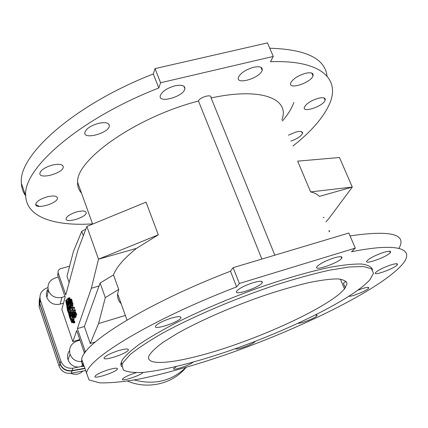 <?xml version="1.0" encoding="UTF-8"?>
<svg xmlns="http://www.w3.org/2000/svg" width="428" height="428" viewBox="0 0 428 428"><rect width="100%" height="100%" fill="white"/><g stroke="black" fill="none" stroke-linecap="round" stroke-linejoin="round"><path stroke-width="0.64" d="M47.321 196.805C53.591 195.398 56.978 195.837 57.475 198.111C57.882 203.343 35.326 209.843 35.685 204.359C36.401 201.465 40.28 198.95 47.321 196.805M98.542 123.334C105.459 121.953 109.054 122.793 109.343 125.848C109.236 132.894 83.877 140.058 84.787 132.739C85.894 128.844 90.479 125.714 98.542 123.334M253.67 67.25C259.844 66.062 262.685 67.057 262.193 70.246C260.438 77.907 235.86 85.407 238.401 77.479C240.466 73.076 245.554 69.662 253.67 67.25M318.443 98.226C323.547 97.135 325.783 97.825 325.146 100.302C323.129 106.428 301.713 113.431 304.458 107.043C306.614 103.383 311.274 100.441 318.443 98.226M107.663 369.979C114.078 368.048 117.336 367.689 117.449 368.904C116.978 371.83 93.705 379.593 94.952 376.394C96.134 374.607 100.371 372.467 107.663 369.979M170.735 318.309C177.813 316.276 181.226 316.121 180.969 317.854C179.626 321.979 153.336 330.667 155.492 326.248C157.258 323.782 162.34 321.134 170.735 318.309M333.947 257.95C340.233 256.163 342.823 256.26 341.715 258.228C338.495 263.054 312.959 271.785 316.977 266.665C319.855 263.707 325.51 260.802 333.947 257.95M391.053 264.868C396.232 263.338 398.265 263.354 397.147 264.916C393.953 268.859 371.766 276.686 375.704 272.47C378.529 269.95 383.643 267.42 391.053 264.868M315.254 315.078C316.886 314.858 317.448 315.083 316.934 315.768C315.473 317.956 301.066 323.702 298.209 323.236M193.183 361.858C192.177 364.389 171.917 371.36 173.629 368.572L176.432 366.529M254.933 341.453L254.815 341.737C253.467 344.214 234.924 350.853 235.726 348.569M346.054 281.244L343.384 283.266L343.796 284.245M357.979 290.179L362.5 288.531C367.401 287.049 369.396 286.974 368.503 288.306C366.646 290.751 352.19 296.658 348.986 296.294M383.616 252.413C389.287 250.776 391.508 250.862 390.277 252.67C386.794 257.18 362.858 265.526 367.117 260.732C370.14 257.902 375.64 255.131 383.616 252.413M253.044 282.726C259.882 280.784 262.942 280.789 262.214 282.737C259.85 287.418 233.394 296.278 236.572 291.297C238.947 288.477 244.436 285.62 253.044 282.726M117.973 350.783C124.869 348.756 128.347 348.467 128.395 349.911C127.737 353.368 102.672 361.649 104.127 357.904C105.47 355.829 110.087 353.458 117.973 350.783M121.793 363.934L120.862 364.426M143.054 372.403C141.235 375.297 121.044 381.953 122.408 379.187C123.633 377.555 127.646 375.57 134.44 373.232L136.115 372.713M288.344 135.189L295.951 132.027C300.782 130.931 302.949 131.455 302.462 133.595C300.798 136.468 296.93 138.972 290.847 141.112M305.651 73.258C311.231 72.134 313.687 73.006 313.023 75.874C310.899 82.898 287.846 90.249 290.724 82.957C292.982 78.822 297.958 75.59 305.651 73.258M175.025 85.787C181.718 84.503 185.003 85.493 184.891 88.767C183.933 96.439 158.462 103.86 160.216 95.904C161.821 91.592 166.754 88.222 175.025 85.787M52.409 165.053C59.144 163.624 62.766 164.245 63.274 166.909C63.649 173.008 39.413 179.846 39.831 173.479C40.628 170.13 44.817 167.321 52.409 165.053M77.094 211.812C82.813 210.474 85.846 210.806 86.194 212.796C86.338 217.435 65.441 223.662 66.024 218.778C66.832 216.172 70.524 213.85 77.094 211.812M69.614 266.125L60.557 268.698C58.534 269.485 57.753 270.903 58.213 272.952L65.768 294.897L77.912 250.08L86.852 226.46L98.515 259.175L91.346 288.269L77.372 328.613L85.145 351.206L84.418 352.998L76.698 330.555L72.856 341.651L61.835 309.407L65.179 297.059L57.684 275.247L58.08 272.39M72.412 305.522L72.744 306.571L71.321 306.988L70.39 304.19L71.048 306.395L70.139 305.094L70.443 306.796L71.021 307.791L70.331 305.64L71.321 306.988M70.711 307.197L72.155 306.822M70.85 307.24L72.268 306.822L72.444 307.363L70.978 307.828M69.529 297.701L68.095 298.118L69.587 297.717L70.267 299.391L68.844 299.793L68.362 298.386L67.977 298.289L68.544 301.103L68.913 300.986L68.844 299.793M69.898 299.504L71.481 299.183L72.182 301.248L72.027 302.339L70.625 302.751L70.754 301.67L70.085 299.648L68.865 299.889M74.59 311.841L74.654 312.21M73.819 310.311L75.253 309.883L75.435 310.418L75.023 311.712L73.6 312.135L74.007 310.846L73.819 310.311L73.504 311.327L72.856 307.523L72.46 308.829L72.642 309.358L72.958 308.337L73.6 312.135M74.29 307.101L72.856 307.523L74.29 307.095L74.809 310.016M73.798 317.897L74.049 320.278L72.599 320.727L71.476 313.847L69.871 309.374L69.587 308.979L69.159 309.278L69.507 312.44L71.016 317.999L72.599 320.727M70.192 305.094L70.55 304.945M72.011 309.599L71.321 307.727M73.316 320.513L73.894 321.348M73.225 321.551L74.633 321.128L74.798 322.327L74.729 322.664L73.327 323.087L73.225 321.551L73.151 322.648L71.685 320.658L71.144 321.144L70.748 317.694L69.357 312.675L68.694 311.696L68.689 313.665L69.47 317.084L71.144 321.144M76.601 313.788L75.168 314.216L76.601 313.788L76.794 314.345L76.377 315.623L74.948 316.051L75.36 314.778L75.168 314.216L75.002 314.735L73.969 312.44L74.948 316.051M74.007 312.403L75.472 311.98L76.28 313.885M75.943 315.752L75.729 317.592L74.312 318.02L74.718 316.763L73.798 314.222L73.402 313.799L73.29 314.537L72.241 314.853L68.774 303.773L69.293 306.405L69.026 306.485L68.175 302.58L66.811 299.29L66.602 300.959L67.517 305.014L68.753 308.021L69.026 306.485M71.374 303.217L72.803 302.794L72.979 303.313L72.669 304.345L73.033 305.335L71.61 305.758L71.241 304.768L71.374 303.217L70.978 304.543L71.61 305.758M71.369 302.537L71.503 303.179M310.632 191.899L352.292 187.068L319.384 196.42C317.651 194.408 314.73 192.9 310.632 191.899L297.647 161.147L339.458 157.509L352.292 187.068L328.667 218.836L325.922 221.886M340.083 293.367C321.423 309.321 271.812 332.604 226.91 347.509C182.028 362.479 144.536 367.823 148.901 355.925C151.004 352.249 155.722 347.713 163.057 342.314L177.454 333.353C200.277 320.524 233.495 306.015 265.601 295.004C281.367 289.852 295.791 285.722 308.882 282.614C320.813 280.185 330.4 278.949 337.639 278.895C343.374 279.511 346.509 281.153 347.055 283.823L344.503 288.948L340.083 293.367M86.852 226.46L146.039 202.139L158.306 234.828L98.515 259.175L136.441 248.401C123.965 258.453 116.32 267.302 113.506 274.937L118.717 289.44L117.647 293.95C117.277 297.845 118.444 301.087 121.135 303.682M158.306 234.828L136.441 248.401M83.936 365.876L73.049 368.187C67.212 368.781 63.151 366.432 60.867 361.141L40.376 300.317C39.108 294.967 40.97 290.992 45.962 288.392L47.872 287.573M84.038 366.175L81.545 366.63L83 363.158M48.027 289.157C46.379 291.725 46.005 294.475 46.898 297.412C49.45 303.088 53.875 305.325 60.177 304.121L61.942 297.348C55.501 298.562 50.975 296.278 48.364 290.484C47.043 284.433 49.348 280.249 55.282 277.927L58.304 277.066M78.902 367.117C73.616 367.08 69.999 364.651 68.052 359.841C67.068 356.551 67.549 353.501 69.513 350.703M63.537 303.131L60.177 304.121M84.749 368.257L72.129 370.573C66.345 371.167 62.328 368.845 60.07 363.602L39.82 303.42L39.9 297.15M82.444 361.516C76.473 362.083 72.337 359.654 70.032 354.229C68.646 347.959 70.946 343.577 76.938 341.084L79.999 340.148M79.747 340.223L79.678 339.211M79.533 339.597L72.856 341.651M84.418 352.998L84.551 353.341M83.348 235.716L81.759 231.243L73.37 251.653L66.982 276.279L69.133 282.48M85.145 351.206L85.525 351.982M77.372 328.613L84.37 326.489L90.271 343.529L95.294 341.972M118.717 289.44L105.304 297.637L98.568 323.579L90.271 343.529M105.304 297.637L100.115 282.994L113.506 274.937M84.37 326.489L100.115 282.994M125.345 315.431L98.568 323.579M328.731 230.74L329.785 231.018L329.196 231.837M99.333 285.931L91.346 288.269M81.507 193.092C78.725 190.107 77.425 186.474 77.602 182.194C76.013 159.778 136.227 117.031 198.474 101.024L261.866 259.063M211.127 97.964C261.717 86.905 290.221 98.959 281.881 119.899M81.759 231.243L85.825 229.173M323.081 217.371L324.13 217.643M92.539 223.876C54.854 226.326 26.515 217.371 25.723 195.933C22.326 169.338 78.677 119.112 158.799 87.997L160.591 82.764L155.038 68.608L267.463 42.891L273.262 56.437L270.442 61.739C320.941 59.706 340.287 78.896 329.769 103.33C323.739 117.208 311.461 131.433 292.918 146.018M155.038 68.608L153.31 73.964L158.799 87.997M153.31 73.964C73.525 104.978 17.714 155.915 21.4 183.318C21.635 188.09 23.08 192.3 25.723 195.96M35.701 204.568L39.349 206.419M327.046 76.152C325.071 58.588 305.972 49.284 269.747 48.23M160.591 82.764L273.262 56.437M261.899 68.052L261.235 67.982M262.193 70.246L260.946 67.298M293.849 102.458C291.746 108.407 287.921 114.602 282.362 121.044M355.288 248.117L348.831 233.03L233.142 267.666L230.489 271.218C145.916 303.65 82.267 343.887 81.737 359.466L89.013 379.898L99.564 382.846C110.055 383.14 123.285 381.872 139.255 379.048C165.064 373.698 193.836 365.603 225.572 354.753C298.273 329.496 376.966 291.286 401.02 265.884C416.166 249.754 401.389 241.724 351.474 251.755L355.288 248.117L239.354 283.491L236.62 286.894C151.667 319.438 87.376 358.76 86.499 373.355M350.067 235.919C390.871 229.97 407.156 234.116 398.917 248.363M84.054 366.224C81.999 364.517 81.229 362.259 81.737 359.466M236.62 286.894L230.489 271.218M239.354 283.491L233.142 267.666M121.707 366.796L121.006 365.378L120.878 363.73L122.173 360.114C125.329 355.615 131.177 350.243 139.71 343.989C149.768 337.307 162.153 330.132 176.866 322.461C200.903 310.525 227.263 299.295 255.939 288.772C283.844 278.928 309.851 271.443 330.678 267.158C343.513 264.884 353.833 263.841 361.649 264.028C367.92 264.884 371.552 266.772 372.547 269.694M123.034 362.564L122.055 364.667L123.275 369.936C127.309 372.109 134.178 372.906 143.883 372.333C165.224 370.124 196.682 361.997 230.355 350.452C289.339 330.02 352.581 299.049 369.808 279.853L373.494 273.348L371.515 268.779L363.468 266.542L349.275 266.965L329.287 270.223C313.333 273.797 295.513 278.708 275.819 284.957C235.518 298.391 192.777 316.661 162.677 333.102C148.751 341.095 137.907 348.264 130.133 354.609L123.034 362.564M274.819 255.19L210.961 97.557C212.186 93.668 199.673 97.129 198.474 101.024M64.976 296.46L61.942 297.348M72.76 306.528L71.337 306.962M72.749 306.555L71.332 306.978M70.62 306.009L70.326 306.1M70.674 306.1L70.347 306.202M70.732 306.197L70.374 306.304M70.791 306.298L70.406 306.416M70.85 306.405L70.438 306.528M70.914 306.512L70.476 306.641M70.978 306.63L70.518 306.764M71.011 306.683L70.54 306.822M71.043 306.732L70.561 306.876M71.075 306.78L70.583 306.93M71.107 306.828L70.599 306.978M71.139 306.865L70.62 307.02M71.166 306.908L70.636 307.063M71.198 306.94L70.657 307.101M71.23 306.972L70.674 307.138M71.267 306.999L70.695 307.17M72.139 306.801L70.727 307.224M71.027 307.786L72.439 307.374M72.423 307.39L71.011 307.807M72.407 307.4L70.995 307.823M70.567 305.004L70.213 305.111M70.577 305.03L70.235 305.132M70.588 305.062L70.267 305.159M70.604 305.105L70.294 305.196M70.62 305.153L70.326 305.239M70.641 305.207L70.363 305.292M70.652 305.244L70.385 305.319M68.293 298.637L68.742 299.766L68.582 300.756L68.1 299.546L68.239 298.658M68.721 300.51L68.416 300.595M68.737 300.44L68.389 300.542M68.753 300.365L68.362 300.477M68.764 300.285L68.336 300.408M68.769 300.194L68.303 300.333M68.774 300.103L68.277 300.247M68.769 300.007L68.245 300.162M68.764 299.91L68.218 300.071M68.748 299.819L68.191 299.985M68.731 299.728L68.17 299.894M68.715 299.643L68.148 299.809M68.699 299.552L68.132 299.718M68.678 299.466L68.116 299.632M68.651 299.386L68.1 299.546M68.63 299.3L68.089 299.461M68.603 299.22L68.084 299.375M68.576 299.145L68.084 299.29M68.55 299.065L68.084 299.204M68.523 298.995L68.089 299.119M68.491 298.921L68.106 299.038M68.459 298.851L68.122 298.953M68.427 298.787L68.143 298.872M69.866 300.189L69.759 300.825L68.881 301.098M69.759 300.825L68.865 301.135M68.838 301.2L69.775 300.921L68.855 301.168M69.769 300.889L68.828 301.221M68.796 301.259L69.785 300.964L68.812 301.242M68.764 301.28L69.791 300.975L68.78 301.269M69.55 297.701L68.132 298.118M69.566 297.706L68.148 298.123L69.587 297.717M69.603 297.728L68.186 298.145M69.625 297.749L68.207 298.161M69.646 297.765L68.229 298.182M69.668 297.792L68.25 298.209M69.689 297.818L68.271 298.236M69.711 297.851L68.293 298.268M69.732 297.888L68.314 298.305M69.753 297.925L68.336 298.343M69.78 297.968L68.362 298.386M69.801 298.016L68.384 298.434M69.828 298.07L68.41 298.487M69.855 298.123L68.437 298.541M69.882 298.188L68.464 298.6M69.908 298.252L68.491 298.664M69.935 298.316L68.517 298.733M69.962 298.391L68.544 298.808M69.989 298.466L68.571 298.883M70.021 298.546L68.603 298.963M70.037 298.589L68.614 299.006M70.042 298.616L68.624 299.033M70.053 298.642L68.635 299.06M70.09 298.755L68.673 299.172M70.122 298.862L68.705 299.279M70.155 298.969L68.737 299.386M70.187 299.076L68.769 299.493M70.213 299.177L68.796 299.595M70.24 299.279L68.822 299.691M69.839 299.589L68.887 299.98M68.908 300.098L69.823 299.825L68.903 300.076M69.823 299.712L68.908 300.124M69.828 299.91L68.919 300.178M69.823 299.846L68.929 300.279M69.855 300.114L68.94 300.381M69.7 300.258L68.945 300.477M69.7 300.349L68.951 300.568M69.7 300.44L68.951 300.659M69.711 300.52L68.945 300.745M69.716 300.6L68.94 300.83M69.727 300.67L68.929 300.911M69.743 300.74L68.913 300.986M69.753 300.804L68.892 301.055M70.609 301.633L70.064 300.033L70.427 301.692M70.588 301.36L70.31 301.44M70.556 301.178L70.246 301.275M70.513 300.986L70.181 301.082M70.459 300.798L70.122 300.9M70.406 300.627L70.08 300.724M70.347 300.461L70.042 300.547M70.288 300.312L70.021 300.392M69.839 300.012L69.978 300.713L69.705 300.231M69.978 300.713L69.903 301.039M70.139 301.237L70.032 301.542M70.524 302.066L70.256 302.088M70.326 301.713L70.283 302.136M71.348 299.081L69.919 299.498M71.369 299.086L69.941 299.504M71.396 299.097L69.967 299.514M71.422 299.119L69.994 299.536M71.449 299.145L70.021 299.568M71.481 299.183L70.053 299.605M71.513 299.231L70.085 299.648M71.546 299.284L70.117 299.702M71.578 299.343L70.149 299.76M71.615 299.413L70.187 299.83M71.647 299.488L70.219 299.905M71.685 299.568L70.256 299.991M71.722 299.654L70.294 300.076M71.76 299.75L70.331 300.167M71.797 299.846L70.369 300.269M71.834 299.953L70.406 300.376M71.856 300.007L70.433 300.445M71.867 300.049L70.438 300.472M71.888 300.098L70.454 300.52M71.915 300.194L70.486 300.611M71.947 300.285L70.518 300.707M71.974 300.376L70.545 300.798M72 300.467L70.572 300.889M72.027 300.558L70.599 300.98M72.054 300.649L70.62 301.071M72.075 300.74L70.647 301.157M72.097 300.825L70.668 301.248M72.113 300.911L70.684 301.333M72.134 300.996L70.706 301.419M72.15 301.082L70.722 301.505M72.166 301.168L70.738 301.585M72.182 301.248L70.754 301.67M72.193 301.328L70.764 301.751M72.204 301.408L70.775 301.831M72.209 301.483L70.781 301.906M72.214 301.558L70.786 301.981M72.22 301.628L70.791 302.05M72.22 301.697L70.791 302.12M72.22 301.767L70.791 302.184M72.22 301.831L70.791 302.248M72.214 301.89L70.786 302.312M72.204 301.949L70.775 302.371M72.193 302.007L70.77 302.43M72.182 302.061L70.759 302.484M72.172 302.115L70.743 302.537M72.15 302.168L70.727 302.591M72.134 302.216L70.706 302.639M72.113 302.254L70.69 302.676M72.097 302.286L70.668 302.708M72.075 302.312L70.647 302.735M72.027 302.339L70.625 302.751M69.78 300.948L70.604 302.762M74.686 312.108L73.263 312.531L73.081 312.007L72.765 313.007L72.123 309.23L71.733 310.519L71.909 311.044L72.22 310.038L72.862 313.804L73.263 312.531M74.076 313.446L72.862 313.81M72.343 310.921L71.915 311.049M72.551 309.102L72.123 309.23L72.551 309.107M73.124 309.562L72.321 309.797L73.124 309.562M73.509 311.873L73.076 312.001L73.509 311.878M75.435 310.418L74.007 310.846M73.081 309.23L72.642 309.358M74.488 307.668L73.054 308.096L74.488 307.673M75.253 309.888L73.819 310.316M68.255 308.01L67.924 308.106L67.811 306.951M68.282 308.08L67.924 308.106M68.229 307.941L67.908 308.037M68.207 307.876L67.892 307.973M68.186 307.818L67.881 307.909M68.164 307.769L67.87 307.855M68.148 307.721L67.865 307.807M68.132 307.684L67.859 307.764M67.87 306.999L68.56 309.663L67.945 308.181M68.512 309.294L68.245 309.374M68.507 309.251L68.229 309.332M68.501 309.203L68.218 309.289M68.496 309.15L68.202 309.235M68.491 309.096L68.186 309.182M67.752 308.064L68.437 310.744L69.052 311.45L68.731 308.679L67.635 305.71L67.752 308.064M69.293 306.405L69.727 307.914L68.603 308.251M69.775 308.064L68.651 308.395M69.823 308.203L68.694 308.54M69.871 308.337L68.731 308.679M69.919 308.47L68.758 308.813M69.962 308.599L68.785 308.946M70.01 308.722L68.806 309.08M66.217 302.061L66.816 304.693L66.158 302.179M66.784 304.057L66.517 304.137M66.779 303.992L66.501 304.078M66.64 303.275L66.319 303.372M66.629 303.217L66.303 303.313M66.618 303.168L66.292 303.265M66.608 303.12L66.281 303.217M66.597 303.083L66.276 303.179M66.581 303.008L66.26 303.099M66.565 302.922L66.249 303.013M65.757 300.568L66.634 305.357L67.389 306.801L66.608 301.756L65.757 300.568M66.602 300.124L65.869 300.338M66.597 300.189L65.912 300.392M66.591 300.825L66.27 300.921M66.602 300.943L66.335 301.018M70.668 313.328L70.085 313.499L69.834 311.916L70.133 311.873L69.834 311.964M70.7 313.43L70.085 313.499M70.631 313.226L70.053 313.398M70.593 313.125L70.032 313.296M70.561 313.034L70.005 313.194M70.529 312.943L69.983 313.103M70.497 312.852L69.967 313.012M70.47 312.772L69.951 312.927M70.224 312.087L69.85 312.199M70.197 312.028L69.839 312.13M70.133 311.873L69.834 312.071M70.155 311.921L69.834 312.017M70.112 311.835L69.834 311.916M70.171 311.953L71.267 316.388L70.112 313.606M71.198 315.773L70.807 315.891M71.192 315.725L70.786 315.848M71.182 315.666L70.759 315.794M71.171 315.596L70.727 315.73M71.155 315.516L70.7 315.655M71.139 315.425L70.668 315.564M71.123 315.318L70.631 315.463M71.102 315.201L70.599 315.35M71.08 315.067L70.556 315.222M70.048 308.829L69.539 308.979M70.053 308.845L69.587 308.979M70.074 308.893L69.646 309.021M70.106 308.984L69.716 309.096M70.155 309.107L69.785 309.214M70.213 309.273L69.871 309.374M70.288 309.476L69.957 309.572M70.379 309.717L70.058 309.813M70.486 310.006L70.16 310.102M69.727 307.914L71.588 312.991L71.241 313.114M71.711 313.355L71.358 313.462M71.834 313.74L71.476 313.847M71.958 314.152L71.599 314.259M72.075 314.575L71.711 314.682M72.188 314.997L71.818 315.104M72.289 315.404L71.915 315.516M72.375 315.789L71.995 315.901M72.45 316.132L72.054 316.249M73.98 319.02L72.578 319.443M74.039 319.411L72.637 319.828M74.071 319.732L72.674 320.155M74.087 319.989L72.69 320.406M74.081 320.171L72.685 320.588M74.049 320.278L72.653 320.7M67.314 308.01L67.121 307.737M67.175 307.769L67.817 310.525L67.11 308.069M67.774 309.712L67.501 309.797M67.763 309.647L67.48 309.728M67.747 309.578L67.458 309.663M67.731 309.508L67.437 309.594M67.715 309.439L67.421 309.524M67.699 309.369L67.405 309.455M67.683 309.3L67.383 309.385M67.447 308.32L67.159 308.406M67.431 308.278L67.148 308.358M67.415 308.23L67.142 308.315M67.399 308.187L67.132 308.267M66.822 306.491L67.485 310.444L68.427 312.954L67.683 308.155L66.822 306.491M67.603 307.101L67.335 307.181M68.699 311.108L68.378 311.204M68.79 311.204L68.389 311.322M68.887 311.3L68.4 311.445M68.983 311.402L68.405 311.573M69.208 313.847L70.101 317.608L69.095 313.879M69.994 316.335L69.614 316.447M69.973 316.249L69.582 316.367M69.951 316.174L69.555 316.292M69.93 316.099L69.529 316.217M69.908 316.025L69.507 316.148M69.887 315.95L69.486 316.067M69.866 315.864L69.459 315.987M69.839 315.768L69.438 315.891M69.807 315.661L69.411 315.778M69.571 314.794L69.202 314.906M69.55 314.719L69.181 314.831M69.529 314.655L69.165 314.762M69.513 314.591L69.154 314.698M69.497 314.537L69.143 314.639M69.48 314.484L69.133 314.585M69.47 314.43L69.127 314.532M69.454 314.371L69.122 314.473M69.438 314.318L69.122 314.409M69.352 311.482L68.662 311.691M69.357 311.504L68.694 311.696M69.363 311.541L68.737 311.728M69.416 311.921L69.058 312.028M69.427 312.001L69.106 312.098M69.448 312.119L69.165 312.205M71.348 318.935L71.048 319.026M71.449 319.16L71.08 319.272M71.572 319.379L71.096 319.518M71.727 319.588L71.107 319.77M71.562 321.134L71.134 321.262M71.562 321.177L71.107 321.31M67.191 301.531L67.934 303.441L68.132 305.512L67.132 301.617M68.255 305.228L67.977 305.308M68.255 305.127L67.94 305.223M68.089 304.206L67.603 304.351M68.079 304.153L67.581 304.297M68.068 304.099L67.565 304.244M68.057 304.046L67.549 304.196M68.047 303.992L67.533 304.142M68.036 303.939L67.517 304.089M68.025 303.885L67.501 304.041M68.015 303.837L67.49 303.987M68.004 303.784L67.48 303.939M67.651 302.532L67.185 302.666M67.619 302.452L67.164 302.585M67.587 302.382L67.153 302.51M67.56 302.318L67.137 302.441M67.528 302.254L67.126 302.371M67.501 302.195L67.116 302.307M67.474 302.131L67.11 302.238M67.447 302.061L67.11 302.163M67.415 301.991L67.11 302.082M67.908 298.862L66.693 299.22M67.908 298.867L66.725 299.215M67.908 298.899L66.768 299.236M67.913 298.969L66.811 299.29M67.918 299.07L66.864 299.381M67.934 299.199L66.923 299.498M68.571 301.141L67.752 301.382M69.818 301.098L67.87 301.681M69.106 301.649L67.977 301.981M69.149 301.965L68.079 302.28M68.945 302.355L68.175 302.58M69.031 302.65L68.255 302.88M69.133 302.938L68.336 303.174M69.229 303.227L68.405 303.473M69.336 303.527L68.464 303.768M69.347 306.625L69.069 306.71M69.4 306.828L69.095 306.919M69.448 307.01L69.117 307.106M69.491 307.17L69.122 307.277M69.534 307.309L69.117 307.432M69.571 307.427L69.101 307.566M69.598 307.523L69.074 307.679M69.347 303.559L68.758 303.73M69.357 303.602L68.774 303.773M70.176 305.854L69.315 306.111M70.235 306.1L69.373 306.357M70.31 306.384L69.448 306.641M70.411 306.699L69.534 306.956M70.529 307.031L69.636 307.293M70.663 307.368L69.748 307.641M70.829 307.695L69.86 307.983M71.38 307.898L69.973 308.315M72.525 312.199L71.519 312.499M72.562 312.477L71.615 312.761M72.599 312.761L71.706 313.029M72.637 313.039L71.792 313.291M72.69 313.312L71.877 313.553M72.781 313.574L71.958 313.82M73.45 313.671L72.038 314.093M73.3 314.018L72.118 314.371M73.279 314.334L72.193 314.655M73.284 314.436L72.22 314.751M73.306 314.644L72.241 314.853M73.316 314.751L72.268 314.955M73.332 314.858L72.295 315.056M73.354 314.965L72.316 315.163M73.375 315.072L72.343 315.265M73.397 315.185L72.364 315.372M73.461 315.436L72.391 315.484M73.29 314.537L73.525 315.671L72.444 315.736M73.589 315.896L72.493 315.982M73.659 316.11L72.535 316.212M73.728 316.313L72.573 316.436M73.525 315.671L73.798 316.517L72.605 316.65M74.21 317.715L72.819 318.132L72.637 316.864M72.824 318.165L74.221 317.747M74.226 317.763L72.824 318.181L74.226 317.769M71.588 312.991L72.803 318.132M71.562 321.021L71.562 322.621L71.845 321.187L73.327 323.087M72.348 320.444L71.631 320.658M72.353 320.454L71.685 320.658M72.396 320.513L71.749 320.706M72.482 320.625L71.84 320.818M73.279 322.22L72.894 322.338M73.284 322.428L73.017 322.509M74.633 321.128L73.231 321.551L74.638 321.144M74.649 321.182L73.247 321.599M74.654 321.23L73.258 321.647M74.665 321.289L73.263 321.712M74.756 321.91L73.354 322.332M74.788 322.188L73.391 322.61M74.798 322.327L73.397 322.749M74.798 322.445L73.397 322.867M74.782 322.546L73.386 322.969M74.761 322.621L73.365 323.044M72 321.353L71.717 321.439M72.07 321.433L71.711 321.54M72.525 322.081L71.663 322.343M72.567 322.14L71.663 322.412M72.616 322.209L71.663 322.498M72.642 322.247L71.658 322.541M72.664 322.279L71.653 322.584M71.62 322.637L72.69 322.316L71.637 322.616M74.21 312.996L74.804 315.345L74.178 312.996M74.622 313.933L74.349 314.013M74.611 313.895L74.333 313.981M74.595 313.863L74.322 313.943M74.584 313.831L74.312 313.911M74.574 313.799L74.301 313.879M74.568 313.772L74.295 313.852M74.558 313.745L74.285 313.826M74.547 313.719L74.279 313.799M74.542 313.697L74.269 313.778M74.531 313.676L74.263 313.756M74.526 313.654L74.258 313.735M76.794 314.345L75.36 314.778M74.044 312.403L75.472 311.98L74.023 312.397M75.489 311.991L74.06 312.413M75.51 312.007L74.081 312.429M75.531 312.028L74.103 312.451M75.558 312.055L74.124 312.483M75.579 312.087L74.151 312.515M75.606 312.13L74.178 312.552M75.638 312.178L74.21 312.606M75.665 312.237L74.237 312.665M75.703 312.306L74.274 312.734M75.735 312.387L74.306 312.815M75.777 312.472L74.344 312.9M75.815 312.574L74.386 313.002M75.858 312.681L74.429 313.109M75.9 312.798L74.472 313.226M75.949 312.927L74.52 313.355M76.002 313.066L74.568 313.494M76.05 313.216L74.627 313.654M73.611 314.377L74.477 316.356L74.172 317.319L73.573 314.398M74.413 316.158L73.83 316.335M74.386 316.089L73.809 316.26M74.365 316.019L73.782 316.196M74.344 315.955L73.76 316.126M74.322 315.891L73.744 316.067M74.301 315.832L73.723 316.003M74.279 315.778L73.707 315.95M74.263 315.725L73.686 315.896M74.247 315.671L73.669 315.843M74.231 315.629L73.659 315.8M74.215 315.58L73.643 315.752M74.199 315.543L73.632 315.714M74.194 315.522L73.627 315.693M74.183 315.495L73.621 315.666M74.167 315.441L73.605 315.613M74.146 315.393L73.595 315.559M74.13 315.34L73.579 315.506M74.114 315.286L73.568 315.452M74.092 315.238L73.557 315.399M74.076 315.19L73.546 315.345M74.06 315.136L73.536 315.297M74.039 315.088L73.525 315.243M74.023 315.04L73.52 315.19M74.001 314.992L73.509 315.142M73.985 314.944L73.504 315.088M73.964 314.896L73.493 315.04M73.948 314.853L73.488 314.992M73.932 314.81L73.482 314.938M73.91 314.767L73.482 314.896M73.894 314.724L73.477 314.848M73.873 314.687L73.477 314.805M73.857 314.65L73.477 314.762M73.841 314.612L73.482 314.724M73.825 314.58L73.482 314.682M73.803 314.548L73.488 314.644M73.787 314.521L73.493 314.607M73.766 314.489L73.498 314.575M76.141 316.335L74.718 316.763M73.798 316.517L74.312 318.02L75.729 317.592M74.119 313.596L73.456 313.794M74.124 313.606L73.488 313.799M74.13 313.633L73.514 313.815M74.14 313.66L73.546 313.836M74.151 313.697L73.573 313.868M74.162 313.735L73.605 313.901M74.178 313.783L73.637 313.943M74.194 313.836L73.669 313.992M74.21 313.89L73.702 314.04M74.226 313.949L73.734 314.099M74.247 314.013L73.766 314.157M74.269 314.082L73.798 314.222M74.295 314.157L73.83 314.296M74.322 314.238L73.867 314.377M74.354 314.329L73.905 314.462M74.386 314.425L73.942 314.559M74.424 314.532L73.985 314.66M74.461 314.644L74.028 314.773M74.504 314.762L74.071 314.89M74.547 314.89L74.119 315.019M74.595 315.024L74.162 315.152M74.616 315.094L74.188 315.222M74.194 315.243L74.627 315.115M72.979 303.313L71.551 303.736L72.979 303.313M72.669 304.345L71.241 304.768L72.669 304.345M72.674 304.356L71.251 304.779L72.685 304.378M72.712 304.415L71.283 304.838M72.739 304.463L71.31 304.886M72.765 304.517L71.337 304.939M72.792 304.57L71.369 304.993M72.824 304.634L71.401 305.057M72.856 304.699L71.433 305.121M72.894 304.768L71.465 305.191M72.926 304.832L71.497 305.255M72.958 304.902L71.529 305.325M72.985 304.966L71.562 305.389M73.017 305.03L71.588 305.453M73.044 305.094L71.615 305.517M73.081 305.175L71.642 305.576M71.246 303.645L70.096 303.987L69.245 301.264M69.368 301.788L70.096 303.987M69.561 302.045L69.293 302.082M69.577 302.088L69.299 302.125M69.598 302.136L69.304 302.168M69.62 302.184L69.309 302.221M69.641 302.238L69.32 302.275M69.662 302.291L69.331 302.329M69.678 302.345L69.341 302.382M69.7 302.403L69.352 302.441M69.721 302.462L69.368 302.5M69.737 302.521L69.384 302.559M69.759 302.58L69.4 302.623M69.78 302.644L69.416 302.682M69.796 302.708L69.432 302.746M69.812 302.773L69.454 302.81M69.834 302.842L69.47 302.874M69.85 302.912L69.491 302.944M69.855 302.944L69.518 303.008M69.876 303.051L69.529 303.04L69.86 302.965M69.892 303.131L69.561 303.147M69.898 303.211L69.593 303.222M69.908 303.281L69.62 303.291M69.823 303.671L69.983 304.169L71.198 303.81L70.379 304.222M69.122 301.307L68.935 302.377L69.646 304.442M68.983 302.221L69.55 303.88L68.983 302.221M69.823 301.119L69.266 301.285M69.834 301.151L69.293 301.312M69.839 301.189L69.315 301.339M69.855 301.237L69.347 301.387M69.871 301.291L69.379 301.435M69.887 301.355L69.416 301.494M69.908 301.419L69.448 301.558M69.93 301.494L69.486 301.628M69.957 301.574L69.518 301.708M69.983 301.665L69.555 301.788M70.015 301.756L69.593 301.879M70.053 301.852L69.636 301.975M70.09 301.959L69.673 302.082M70.133 302.072L69.711 302.195M70.155 302.125L69.732 302.254M69.753 302.307L70.176 302.179L69.743 302.28M70.219 302.275L69.785 302.403M70.256 302.366L69.818 302.494M70.304 302.457L69.844 302.591M70.353 302.543L69.871 302.682M70.401 302.623L69.898 302.773M70.465 302.703L69.924 302.858M70.567 302.762L69.946 302.949M71.39 302.612L69.973 303.035M71.412 302.698L69.989 303.115M71.428 302.778L70.01 303.201M71.449 302.858L70.026 303.281M71.465 302.938L70.042 303.356M71.476 303.013L70.058 303.431M71.487 303.083L70.069 303.505M71.497 303.152L70.08 303.57M71.358 303.259L70.09 303.634M71.337 303.329L70.096 303.698M71.321 303.393L70.101 303.752M71.305 303.452L70.101 303.805M71.289 303.511L70.106 303.859M71.273 303.559L70.106 303.901M71.257 303.607L70.101 303.944M121.782 363.891L120.857 364.062M85.541 370.568L71.107 373.221C65.388 373.815 61.413 371.515 59.182 366.331L39.151 306.699L39.248 300.59M84.846 368.535L72.006 370.889C66.233 371.483 62.221 369.161 59.963 363.928L39.718 303.741L39.253 300.526L39.9 297.358M46.989 291.184L48.337 290.607M76.837 372.167L79.421 371.691M70.759 373.28C75.355 375.169 79.41 374.42 82.925 371.049M134.274 379.968C154.385 385.248 171.591 381.08 185.891 367.475M186.025 367.438C172.955 383.814 148.04 389.86 127.512 381.086M58.224 272.978L57.694 275.279M72.129 370.573L73.049 368.187M60.07 363.602L60.867 361.141M39.82 303.42L40.403 300.392M70.438 312.697L69.941 312.847M69.673 307.748L68.876 307.989M71.497 308.208L70.09 308.625M73.867 316.72L72.669 317.078M73.937 316.923L72.701 317.292M73.365 320.583L71.968 321M73.53 320.823L72.139 321.246M73.728 321.107L72.332 321.53M73.225 321.615L72.535 321.819M73.252 321.942L72.728 322.097M72.134 321.53L71.701 321.658M72.204 321.626L71.695 321.781M72.273 321.728L71.69 321.904M72.348 321.829L71.685 322.027M72.412 321.92L71.674 322.145M72.476 322.011L71.669 322.252M72.594 322.182L71.663 322.461M74.707 314.184L74.435 314.264M74.691 314.136L74.418 314.222M74.675 314.093L74.402 314.173M74.665 314.05L74.386 314.131M74.649 314.008L74.376 314.093M74.633 313.97L74.36 314.05M74.451 316.265L73.862 316.426M74.44 316.233L73.857 316.41M71.107 373.221L72.006 370.889M59.182 366.331L59.963 363.928M39.178 306.78L39.745 303.821M57.133 197.131L57.475 198.111M108.637 123.97L109.343 125.848M324.124 97.964L325.146 100.302M117.272 368.406L117.449 368.904M180.605 316.88L180.969 317.854M341.073 256.704L341.715 258.228M396.628 263.723L397.147 264.916M316.629 315.013L316.934 315.768M343.384 283.266L345.326 287.873M368.096 287.359L368.503 288.306M389.657 251.241L390.277 252.67M261.679 281.389L262.214 282.737M128.159 349.259L128.395 349.911M301.665 131.728L302.462 133.595M311.809 73.092L313.023 75.874M183.853 86.167L184.891 88.767M62.82 165.641L63.274 166.909M85.857 211.865L86.194 212.796M340.372 279.12L344.503 288.948M39.799 303.345L40.376 300.317M68.052 359.841L70.032 354.229M46.898 297.412L48.364 290.484M58.213 272.952L57.684 275.247M77.602 182.194L92.614 224.09M117.647 293.95L126.998 320.053M21.4 183.318L25.723 195.933M122.055 364.667L121.199 362.238M39.151 306.699L39.718 303.741"/></g></svg>
